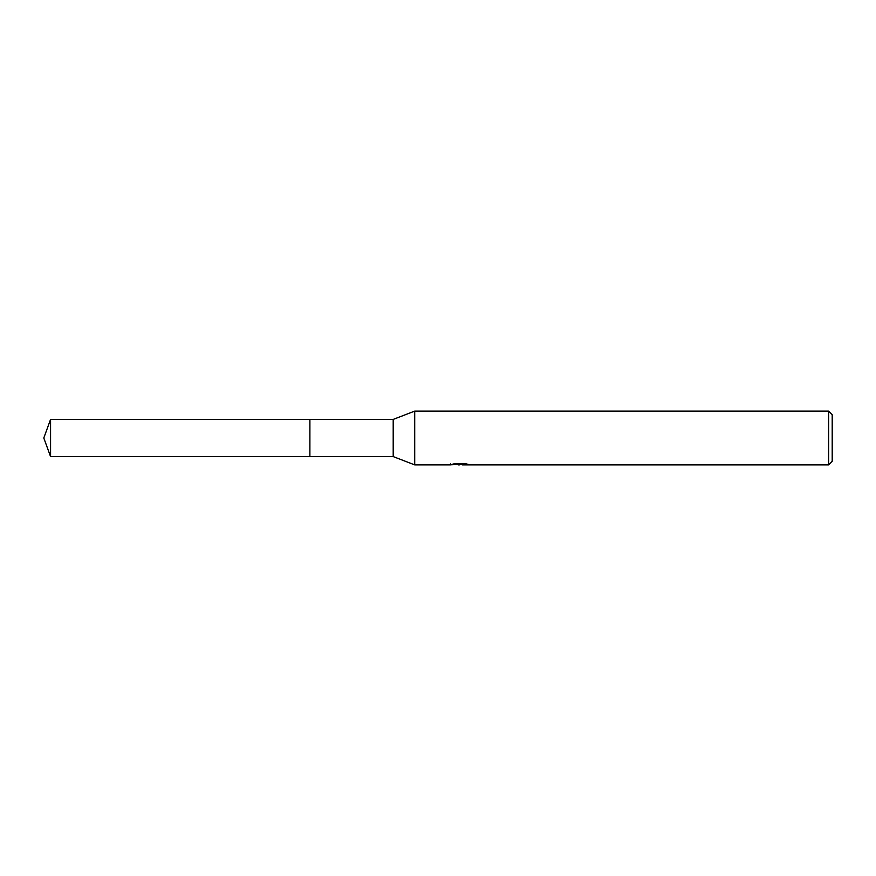 <?xml version="1.0" encoding="UTF-8"?>
<svg xmlns="http://www.w3.org/2000/svg" width="876" height="876" viewBox="0 0 876 876"><rect width="100%" height="100%" fill="white"/><g stroke="black" fill="none" stroke-linecap="round" stroke-linejoin="round"><path stroke-width="1.31" d="M450.549 463.919L450.363 464.882L414.709 464.882L393.204 456.593L309.885 456.593L309.896 419.407L393.204 419.407L414.709 411.118L828.619 411.118L832.2 414.709L832.2 461.291L828.619 464.882L462.353 464.882L462.243 463.962L463.59 463.667M309.885 456.593L309.885 419.407L309.885 456.604L50.567 456.593L50.567 419.407L309.885 419.396M393.204 456.593L393.204 419.407M414.709 464.882L414.709 411.118M462.243 464.455L456.374 464.608M459.506 464.871L458.236 464.882M828.619 464.882L828.619 411.118M450.549 464.817L460.579 464.368L451.983 464.368L454.786 463.667L465.386 463.667L468.463 464.444L462.243 464.86M460.579 463.667L460.579 464.368M460.579 463.984L462.243 463.984M50.567 419.407L43.8 438L50.567 456.593"/></g></svg>
